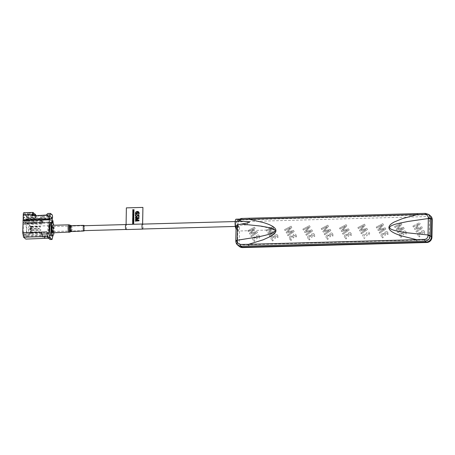 <?xml version="1.0" encoding="UTF-8"?>
<svg xmlns="http://www.w3.org/2000/svg" width="455" height="455" viewBox="0 0 455 455"><rect width="100%" height="100%" fill="white"/><g stroke="black" fill="none" stroke-linecap="round" stroke-linejoin="round"><path stroke-width="0.34" stroke-dasharray="2.27 1.71" d="M274.769 229.775L238.306 231.049L238.403 225.475L247.497 224.787A2.639 0.597 -91.6 0 1 247.406 223.149A2.639 0.597 -91.6 0 1 247.651 221.363L236.134 221.386A2.639 0.597 88.4 0 0 236.014 221.34A2.639 0.597 88.4 0 0 235.491 223.479A2.639 0.597 88.4 0 0 236.043 226.562L236.771 227.17L239.518 227.096L239.256 242.066A3.014 2.878 -50.2 0 0 242.14 244.944L426.25 239.859A3.014 2.878 -50.2 0 0 429.236 236.822L429.537 219.446A3.014 2.878 -50.2 0 0 426.653 216.569L242.549 221.653A3.014 2.878 -50.2 0 0 241.525 221.864L236.862 221.994L236.134 221.386M274.803 229.775C265.925 226.903 256.472 225.27 246.445 224.878M241.525 221.864L240.553 221.215L236.014 221.34M238.403 225.475A2.639 0.597 88.4 0 0 238.79 226.488L239.518 227.096M237.652 245.069L235.844 241.116L236.082 227.563A4.897 1.109 88.4 0 0 236.68 228.876L237.282 229.371L237.055 242.128A5.272 5.039 -50.2 0 0 238.818 246.036A5.272 5.039 129.8 0 1 237.055 242.128L237.362 224.753L237.874 225.179A5.272 5.039 129.8 0 1 243.101 219.862L242.583 219.435A5.272 5.039 -50.2 0 0 237.362 224.753M430.493 215.903A5.272 5.039 129.8 0 0 427.205 214.777L426.693 214.35L242.583 219.435L241.457 218.491L249.476 218.263L425.561 213.406L426.693 214.35A5.272 5.039 129.8 0 1 429.981 215.477A5.272 5.039 -50.2 0 0 426.693 214.35L242.583 219.435A5.272 5.039 129.8 0 0 241.224 219.657L236.896 219.776L236.862 221.994M237.282 229.371L236.134 228.888A4.897 1.109 88.4 0 1 236.008 228.757M236.731 229.388L236.771 227.17M238.124 219.651L240.621 219.156L236.299 219.276A4.897 1.109 88.4 0 0 236.082 219.191M236.299 219.276L236.896 219.776M238.949 219.111L240.621 219.156L241.224 219.657M238.659 219.367L241.457 218.491A1.883 0.444 -91.7 0 0 241.366 218.463M256.04 237.288L256.921 235.224C258.008 234.717 258.849 234.979 259.441 236.02L259.868 237.846L259.02 238.039L258.798 236.691L257.308 236.293L257.143 238.585L256.535 238.949L256.296 238.534C255.835 237.726 255.181 237.51 254.334 237.885L253.89 239.819L254.942 240.831L254.345 241.52L253.099 240.24C252.383 238.955 252.599 237.851 253.748 236.924L256.04 237.288L256.916 235.218C258.002 234.712 258.844 234.979 259.435 236.014L259.862 237.846L259.014 238.033L258.793 236.691L257.302 236.287L257.143 238.579L256.529 238.949L256.296 238.528C255.829 237.726 255.175 237.51 254.334 237.88L253.884 239.819L254.936 240.826L254.339 241.52L253.099 240.234C252.377 238.955 252.593 237.846 253.748 236.924L256.051 237.277M247.838 230.685L254.459 227.193L255.13 228.382L250.938 232.932L256.813 231.373L257.479 232.556L251.314 236.845L250.819 235.963L256.017 232.488L249.875 234.154L249.471 233.443L253.839 228.626L248.356 231.601L247.838 230.685L254.453 227.193L255.124 228.382L250.95 232.954L256.813 231.373L257.479 232.55L251.314 236.845L250.813 235.957L256.011 232.482L249.869 234.154L249.471 233.438L253.833 228.62L248.35 231.595L247.833 230.679M294.152 231.538L287.987 235.832L287.492 234.951L292.69 231.47L286.548 233.142L286.149 232.431L290.495 227.585L285.029 230.588L284.512 229.673L291.132 226.18L291.803 227.369L287.628 231.942L293.492 230.361L294.158 231.544L287.992 235.832L287.486 234.945L292.684 231.47L286.548 233.142L286.144 232.425L290.495 227.58L285.023 230.583L284.506 229.667L291.126 226.18L291.797 227.363L287.623 231.942L293.486 230.355L294.152 231.538M311.015 230.941L304.89 232.636L304.486 231.925L308.837 227.079L303.366 230.082L302.848 229.166L309.468 225.674L310.139 226.863L305.965 231.436L311.829 229.855L312.494 231.038L306.329 235.326L305.828 234.444L311.015 230.941L304.884 232.63L304.48 231.919L308.831 227.073L303.366 230.076L302.848 229.161L309.463 225.669L310.134 226.857L305.959 231.43L311.823 229.849L312.488 231.032L306.323 235.326L305.823 234.439L311.01 230.935M321.185 228.655L327.805 225.168L328.476 226.357L324.301 230.93L330.165 229.348L330.83 230.531L324.665 234.82L324.165 233.938L329.363 230.457L323.226 232.13L322.822 231.419L327.173 226.573L321.708 229.576L321.185 228.655L327.799 225.162L328.47 226.351L324.284 230.901L330.159 229.343L330.825 230.526L324.66 234.82L324.159 233.933L329.346 230.429L323.221 232.124L322.817 231.413L327.168 226.567L321.702 229.57L321.185 228.655M339.527 228.148L346.141 224.662L346.812 225.851L342.626 230.401L348.502 228.842L349.167 230.02L343.002 234.314L342.501 233.426L347.688 229.929L341.563 231.623L341.159 230.912L345.51 226.067L340.044 229.07L339.527 228.148L346.141 224.656L346.812 225.845L342.621 230.395L348.496 228.837L349.161 230.02L342.996 234.314L342.496 233.426L347.7 229.951L341.557 231.618L341.153 230.907L345.504 226.061L340.039 229.064L339.521 228.148M376.2 227.136L382.82 223.65L383.491 224.838L379.299 229.388L385.175 227.83L385.84 229.007L379.675 233.301L379.18 232.414L384.378 228.939L378.236 230.611L377.832 229.894L382.183 225.054L376.717 228.057L376.2 227.136L382.814 223.644L383.485 224.833L379.311 229.405L385.175 227.824L385.84 229.007L379.675 233.296L379.174 232.414L384.373 228.933L378.23 230.605L377.832 229.894L382.194 225.077L376.712 228.052L376.194 227.136M421.074 232.727L421.956 230.662C423.042 230.156 423.884 230.423 424.475 231.458L424.902 233.29L424.054 233.478L423.832 232.135L422.342 231.731L422.183 234.024L421.569 234.393L421.336 233.972C420.869 233.17 420.215 232.954 419.373 233.324L418.924 235.263L419.976 236.27L419.379 236.964L418.139 235.679C417.417 234.399 417.633 233.29 418.788 232.368L421.074 232.727L421.95 230.662C423.036 230.156 423.878 230.418 424.47 231.453L424.896 233.284L424.054 233.472L423.832 232.13L422.337 231.726L422.177 234.018L421.569 234.388L421.33 233.967C420.864 233.165 420.21 232.949 419.368 233.324L418.918 235.258L419.971 236.27L419.373 236.958L418.134 235.679C417.411 234.393 417.627 233.29 418.782 232.363L421.068 232.727M384.401 233.739L385.283 231.675C386.369 231.168 387.211 231.436 387.802 232.471L388.229 234.302L387.381 234.49L387.159 233.148L385.669 232.744L385.504 235.036L384.896 235.406L384.657 234.985C384.196 234.183 383.542 233.967 382.695 234.342L382.251 236.276L383.303 237.282L382.706 237.976L381.461 236.697C380.744 235.411 380.96 234.308 382.109 233.381L384.401 233.739L385.277 231.675C386.363 231.168 387.205 231.43 387.796 232.471L388.223 234.297L387.376 234.484L387.154 233.142L385.664 232.738L385.504 235.036L384.89 235.4L384.657 234.985C384.191 234.177 383.537 233.961 382.695 234.336L382.245 236.27L383.298 237.282L382.7 237.971L381.461 236.691C380.738 235.406 380.954 234.302 382.109 233.375L384.395 233.739M329.386 235.263L330.267 233.199C331.354 232.693 332.196 232.954 332.787 233.989L333.219 235.821L332.372 236.008L332.15 234.666L330.654 234.262L330.495 236.554L329.886 236.924L329.647 236.503C329.181 235.701 328.527 235.485 327.685 235.861L327.236 237.794L328.288 238.801L327.691 239.495L326.451 238.215C325.729 236.93 325.945 235.826 327.099 234.899L329.386 235.263L330.262 233.193C331.354 232.687 332.19 232.954 332.787 233.989L333.214 235.815L332.366 236.008L332.144 234.661L330.654 234.262L330.489 236.554L329.881 236.924L329.642 236.503C329.181 235.696 328.527 235.485 327.68 235.855L327.23 237.789L328.283 238.801L327.685 239.489L326.445 238.21C325.729 236.924 325.939 235.821 327.094 234.894L329.386 235.258M292.713 236.276L293.594 234.211C294.681 233.705 295.522 233.967 296.114 235.007L296.541 236.833L295.693 237.021L295.471 235.679L293.981 235.275L293.822 237.573L293.208 237.937L292.974 237.521C292.508 236.714 291.854 236.498 291.012 236.873L290.563 238.807L291.615 239.819L291.018 240.507L289.778 239.228C289.056 237.942 289.272 236.839 290.426 235.912L292.713 236.276M296.114 235.007L296.535 236.827L295.693 237.021L295.471 235.679L293.976 235.275L293.816 237.567L293.208 237.937L292.969 237.516C292.502 236.714 291.848 236.498 291.007 236.867L290.557 238.807L291.61 239.813L291.012 240.507L289.772 239.222C289.05 237.942 289.266 236.833 290.421 235.906L292.707 236.27L293.589 234.206C294.675 233.699 295.517 233.967 296.108 235.002M239.33 246.462A5.272 5.039 129.8 0 1 237.573 242.555L235.844 241.116M427.205 214.777L243.101 219.862M237.874 225.179L237.573 242.555M274.371 236.776L275.252 234.712C276.339 234.206 277.18 234.473 277.772 235.508L278.198 237.334L277.351 237.527L277.129 236.185L275.639 235.781L275.48 238.073L274.865 238.443L274.632 238.022C274.166 237.22 273.512 237.004 272.67 237.374L272.221 239.313L273.273 240.32L272.676 241.013L271.436 239.728C270.714 238.448 270.93 237.339 272.084 236.412L274.393 236.771L275.258 234.717C276.344 234.211 277.186 234.473 277.777 235.514L278.204 237.339L277.357 237.527L277.135 236.185L275.645 235.781L275.485 238.079L274.871 238.443L274.632 238.028C274.172 237.22 273.518 237.004 272.67 237.379L272.221 239.313L273.279 240.325L272.681 241.013L271.442 239.734C270.719 238.448 270.935 237.345 272.084 236.418L274.376 236.782M272.812 240.007L273.273 240.32L272.812 240.007M311.049 235.764L311.925 233.699C313.012 233.193 313.853 233.46 314.45 234.496L314.877 236.321L314.03 236.515L313.808 235.167L312.312 234.769L312.153 237.061L311.544 237.43L311.305 237.01C310.839 236.208 310.185 235.991 309.343 236.361L308.894 238.295L309.946 239.307L309.349 239.995L308.109 238.716C307.387 237.43 307.603 236.327 308.757 235.4L311.066 235.758L311.931 233.705C313.017 233.199 313.859 233.46 314.45 234.496L314.877 236.327L314.03 236.515L313.808 235.172L312.318 234.769L312.158 237.061L311.544 237.43L311.311 237.01C310.845 236.208 310.191 235.991 309.349 236.367L308.899 238.301L309.952 239.313L309.354 240.001L308.115 238.721C307.392 237.436 307.608 236.333 308.763 235.406L311.049 235.77M347.722 234.752L348.604 232.687C349.69 232.181 350.526 232.442 351.123 233.483L351.55 235.309L350.703 235.502L350.481 234.154L348.991 233.756L348.826 236.048L348.217 236.418L347.978 235.997C347.518 235.189 346.864 234.979 346.016 235.349L345.572 237.282L346.625 238.295L346.027 238.983L344.782 237.703C344.065 236.418 344.281 235.315 345.43 234.388L347.739 234.746L348.604 232.693C349.69 232.181 350.532 232.448 351.129 233.483L351.556 235.315L350.708 235.502L350.486 234.16L348.991 233.756L348.831 236.048L348.223 236.418L347.984 235.997C347.518 235.195 346.864 234.979 346.022 235.354L345.572 237.288L346.625 238.295L346.027 238.989L344.788 237.709C344.065 236.424 344.281 235.32 345.436 234.393L347.728 234.752M366.059 234.245L366.94 232.181C368.027 231.675 368.868 231.936 369.46 232.977L369.887 234.803L369.039 234.996L368.817 233.648L367.327 233.25L367.168 235.542L366.554 235.906L366.315 235.491C365.854 234.683 365.2 234.467 364.353 234.843L363.909 236.776L364.961 237.789L364.364 238.477L363.124 237.197C362.402 235.912 362.618 234.808 363.767 233.881L366.059 234.245M402.732 233.233L403.613 231.168C404.7 230.662 405.541 230.924 406.133 231.965L406.56 233.79L405.712 233.978L405.49 232.636L404 232.232L403.841 234.53L403.227 234.894L402.993 234.479C402.527 233.671 401.873 233.455 401.031 233.83L400.582 235.764L401.634 236.776L401.037 237.464L399.797 236.185C399.075 234.899 399.291 233.796 400.445 232.869L402.755 233.227L403.619 231.168C404.705 230.662 405.547 230.93 406.139 231.965L406.565 233.796L405.718 233.984L405.496 232.642L404.006 232.238L403.847 234.53L403.232 234.899L402.993 234.479C402.533 233.677 401.879 233.46 401.031 233.836L400.588 235.77L401.64 236.776L401.043 237.47L399.803 236.19C399.08 234.905 399.297 233.796 400.445 232.875L402.738 233.233M412.867 226.124L419.487 222.631L420.158 223.82L415.972 228.37L421.848 226.812L422.513 227.995L416.348 232.283L415.847 231.402L421.046 227.921L414.909 229.593L414.505 228.882L418.856 224.036L413.385 227.039L412.867 226.124M415.972 228.37L421.853 226.817L422.519 227.995L416.353 232.289L415.853 231.402L421.051 227.927L414.909 229.599L414.511 228.882L418.873 224.065L413.39 227.045L412.873 226.124L419.493 222.637L420.164 223.826L415.978 228.376M394.53 226.63L401.151 223.138L401.822 224.326L397.647 228.899L403.511 227.318L404.176 228.501L398.011 232.789L397.511 231.908L402.709 228.427L396.572 230.099L396.168 229.388L400.519 224.542L395.048 227.545L394.53 226.63L401.156 223.143L401.828 224.332L397.653 228.905L403.511 227.324L404.182 228.501L398.011 232.795L397.516 231.908L402.715 228.433L396.572 230.105L396.174 229.388L400.519 224.548L395.054 227.551L394.536 226.63M357.858 227.642L364.478 224.15L365.149 225.339L360.974 229.911L366.832 228.33L367.503 229.513L361.333 233.802L360.838 232.92L366.036 229.439L359.894 231.112L359.495 230.401L363.841 225.555L358.375 228.558L357.858 227.642L364.483 224.156L365.149 225.344L360.963 229.894L366.838 228.336L367.503 229.513L361.338 233.807L360.838 232.92L366.025 229.422L359.899 231.117L359.495 230.406L363.846 225.561L358.381 228.564L357.863 227.642M266.169 230.173L272.79 226.687L273.461 227.875L269.286 232.448L275.15 230.867L275.815 232.044L269.65 236.338L269.15 235.451L274.348 231.976L268.211 233.648L267.807 232.932L272.158 228.091L266.687 231.089L266.169 230.173L272.795 226.687L273.466 227.875L269.292 232.448L275.15 230.867L275.821 232.05L269.65 236.338L269.155 235.457L274.354 231.976L268.211 233.648L267.813 232.937L272.158 228.091L266.693 231.094L266.175 230.179M366.065 234.245L366.94 232.186C368.032 231.675 368.868 231.942 369.466 232.977L369.892 234.808L369.045 234.996L368.823 233.654L367.333 233.25L367.168 235.542L366.559 235.912L366.32 235.491C365.86 234.689 365.206 234.473 364.358 234.848L363.909 236.782L364.961 237.789L364.364 238.483L363.124 237.203C362.408 235.917 362.618 234.814 363.772 233.887L366.065 234.245M235.849 226.061A2.446 0.552 88.4 0 0 236.156 226.425A2.446 0.552 88.4 0 0 236.64 224.639A2.446 0.552 88.4 0 0 236.321 221.892A2.446 0.552 88.4 0 0 236.02 221.528A2.446 0.552 88.4 0 0 235.536 223.314A2.446 0.552 88.4 0 0 235.849 226.061M52.479 231.123A2.446 0.552 88.4 0 0 52.78 231.487A2.446 0.552 88.4 0 0 53.263 229.701A2.446 0.552 88.4 0 0 52.951 226.96A2.446 0.552 88.4 0 0 52.643 226.596A2.446 0.552 88.4 0 0 52.166 228.382A2.446 0.552 88.4 0 0 52.479 231.123M84.272 230.617A2.827 0.637 88.4 0 0 84.528 228.717A2.827 0.637 88.4 0 0 84.141 225.725M83.458 227.824A1.883 0.427 88.4 0 0 83.856 230.031A1.883 0.427 88.4 0 0 84.317 228.535A1.883 0.427 88.4 0 0 83.919 226.334A1.883 0.427 88.4 0 0 83.458 227.824M52.82 232.806A3.765 0.853 88.4 0 0 53.571 229.752A3.765 0.853 88.4 0 0 52.609 225.276M142.79 229.001A2.542 0.574 88.4 0 0 143.143 227.039A2.542 0.574 88.4 0 0 142.654 224.11M126.132 229.559A2.542 0.574 88.4 0 0 126.638 227.494A2.542 0.574 88.4 0 0 126.126 224.542L142.631 224.082M142.921 207.446L126.416 207.901L126.126 224.542M126.086 224.474L142.591 224.048M132.564 220.675L133.218 220.948L133.85 220.527M133.321 221.011L133.833 221.335M132.553 221.517L133.105 221.016M132.587 219.583L133.235 219.856L133.867 219.435M133.338 219.919L133.855 220.237M132.57 220.419L133.127 219.919M132.604 218.485L133.252 218.758L133.884 218.337M133.361 218.821L133.872 219.145M132.593 219.327L133.144 218.827M132.718 211.916L133.372 212.189L134.003 211.768M133.474 212.252L133.986 212.576M132.706 212.758L133.258 212.257M132.741 210.824L133.389 211.097L134.02 210.676M133.491 211.16L134.009 211.478M132.724 211.66L133.281 211.16M132.758 209.727L133.406 210L134.037 209.579M133.508 210.062L134.026 210.386M132.746 210.568L133.298 210.068M138.201 215.386L138.684 216L138.508 216.665M136.062 214.936L135.601 214.828L135.362 215.733L135.755 216.779M138.741 215.01L138.149 214.817L136.386 216.432L136.045 216.318M138.57 211.837L137.262 211.444C136.096 211.512 135.482 212.132 135.402 213.298L135.567 214.345M138.274 212.297L138.53 214.038M137.393 213.116L136.961 213.128L136.949 213.776L135.909 213.804L135.84 213.304M138.383 220.374L135.328 220.607L135.323 221.141M138.422 218.11L135.391 219.082L135.385 219.498M139.037 217.678L135.385 217.524L135.374 218.042M136.136 219.316L138.997 220.123M48.446 238.21L49.754 238.17L50.977 235.241L45.477 235.394L44.636 238.312M44.254 238.323L44.886 236.276L50.386 236.122M44.886 236.276L45.477 235.394M23.819 212.701A2.827 0.637 -91.6 0 1 23.944 212.752L26.299 214.709A2.827 0.637 -91.6 0 1 26.89 218.019L26.771 236.111L25.85 239.091M26.771 236.111L45.477 235.593M53.207 223.303L52.99 235.508M50.039 239.535L50.954 236.549L52.973 236.492M50.954 236.549L50.977 235.241M26.828 223.03L53.047 222.302L26.805 223.007M33.784 213.913L28.364 214.066L27.38 213.241L33.801 213.065M35.888 215.562A2.827 0.637 -91.6 0 1 36.059 217.763L36.042 218.69L49.43 218.32A3.765 3.6 129.8 0 1 51.779 219.122M35.024 215.585L35.439 215.937A1.319 0.296 -91.6 0 1 35.717 217.479L36.042 218.69M35.7 218.406L49.089 218.036A3.765 3.6 129.8 0 1 50.983 218.519M28.255 220.351L34.671 220.174L33.687 219.35L27.272 219.526L28.255 220.351L28.29 218.502L27.306 217.678L27.272 219.526M27.306 217.678L33.721 217.501L34.705 218.32L34.671 220.174M34.705 218.32L28.29 218.502M33.721 217.501L33.687 219.35M49.697 218.554L42.946 218.741L42.889 222.068L41.974 222.091L42.002 220.612L39.517 218.548L23.933 218.974L23.802 217.132L37.191 216.762L39.818 215.454M42.002 220.612L26.413 221.045L23.933 218.974M26.413 221.045L26.288 219.202L23.802 217.132M26.288 219.202L39.67 218.832L37.191 216.762M39.67 218.832L42.816 217.268L40.336 215.198M48.566 216.449L40.467 216.671L40.41 219.998L39.494 220.027L39.517 218.548M42.946 218.741L40.467 216.671M48.02 213.469L50.511 213.435M52.137 214.794L49.754 214.857L48.128 213.503M49.754 214.857C49.931 215.192 49.635 215.937 48.867 217.098L46.387 215.033M42.816 217.268L52.535 216.995M23.512 220.265L23.597 215.272A1.319 0.296 -91.6 0 1 23.859 214.203A1.319 0.296 -91.6 0 1 23.922 214.231L26.271 216.188A1.319 0.296 -91.6 0 1 26.549 217.735L26.464 222.722L25.48 221.904L34.648 221.653L33.664 220.829L33.636 222.552L24.462 222.802L24.496 221.085L23.512 220.265L49.731 219.537M33.664 220.829L24.496 221.085M41.689 222.427L41.974 224.036A7.064 1.598 -91.6 0 1 42.304 222.984L23.967 223.49L23.677 221.881L23.353 222.933L41.689 222.427L42.014 221.369L23.677 221.881M42.304 222.984L42.014 221.369M41.974 224.036L23.637 224.542L23.353 222.933M41.775 235.099L42.11 234.006A7.064 1.598 -91.6 0 1 41.832 232.448L23.495 232.954L23.154 234.041L23.438 235.605L41.775 235.099L41.496 233.534L23.154 234.041M41.832 232.448L41.496 233.534M42.11 234.006L23.774 234.513L23.438 235.605M23.495 232.954A7.064 1.598 -91.6 0 1 23.239 228.473A7.064 1.598 -91.6 0 1 23.637 224.542M25.48 221.904L25.446 223.627A7.064 1.598 -91.6 0 1 26.447 231.151A7.064 1.598 -91.6 0 1 25.036 236.873A7.064 1.598 -91.6 0 1 23.774 234.513M51.017 230.469A7.064 1.598 -91.6 0 1 49.606 236.19A7.064 1.598 -91.6 0 1 47.809 227.796A7.064 1.598 -91.6 0 1 49.22 222.074A7.064 1.598 -91.6 0 1 51.017 230.469M25.446 223.627L34.614 223.371A7.064 1.598 88.4 0 0 33.812 222.501A7.064 1.598 88.4 0 0 33.636 222.552M23.967 223.49A7.064 1.598 -91.6 0 1 24.462 222.802M34.648 221.653L34.614 223.371M26.464 222.722L52.683 222M41.974 222.091L39.494 220.027M42.889 222.068L40.41 219.998M32.76 215.42L28.341 215.545L27.357 214.72L32.794 214.572M28.364 214.066L28.341 215.545M27.38 213.241L27.357 214.72M32.407 215.659L32.749 215.943L32.754 215.647M48.486 216.375A3.765 3.6 -50.2 0 0 46.137 215.573L32.749 215.943M23.171 219.975L49.39 219.253M49.754 238.17L47.576 236.765M46.956 231.891L48.048 236.754M47.064 233.915L47.502 233.904M49.868 228.091A5.272 1.194 -91.6 0 1 51.153 223.911A5.272 1.194 -91.6 0 1 52.262 230.088A5.272 1.194 -91.6 0 1 50.971 234.262A5.272 1.194 -91.6 0 1 49.868 228.091M39.033 228.814L28.58 229.104L39.033 228.814M28.58 229.104A4.522 1.024 -91.6 0 0 28.978 232.903L30.496 232.01A3.39 0.768 -91.6 0 1 30.212 229.28M28.654 229.161A4.203 0.95 88.4 0 0 29.018 232.664M29.126 233.034A4.203 0.95 88.4 0 0 29.854 233.842A4.203 0.95 88.4 0 0 29.967 233.733L31.258 232.926A3.39 0.768 -91.6 0 1 31.179 233A3.39 0.768 -91.6 0 1 31.076 233.028A3.39 0.768 -91.6 0 1 30.604 232.38L29.126 233.034M30.565 230.196A4.203 0.95 88.4 0 0 30.201 226.698L31.469 227.278A3.39 0.768 -91.6 0 1 31.759 230.002L30.565 230.196M30.093 226.328A4.203 0.95 88.4 0 0 29.62 225.509A4.203 0.95 88.4 0 0 29.251 225.623L30.707 226.357A3.39 0.768 -91.6 0 1 30.889 226.254A3.39 0.768 -91.6 0 1 30.997 226.283A3.39 0.768 -91.6 0 1 31.367 226.903L30.093 226.328M29.137 225.811A4.203 0.95 88.4 0 0 28.659 228.609L30.223 228.723A3.39 0.768 -91.6 0 1 30.593 226.544L29.137 225.811M49.999 229.781A3.39 0.768 88.4 0 0 49.134 225.748A3.39 0.768 88.4 0 0 48.458 228.495A3.39 0.768 88.4 0 0 49.322 232.528A3.39 0.768 88.4 0 0 49.999 229.781M31.759 230.002L40.831 229.752A3.39 0.768 -91.6 0 1 40.831 230.031A3.39 0.768 -91.6 0 1 40.825 230.31L31.748 230.56A3.39 0.768 -91.6 0 1 31.378 232.744L30.081 233.551A4.203 0.95 88.4 0 0 30.559 230.753M31.469 227.278L40.546 227.022A3.39 0.768 -91.6 0 0 40.444 226.653L31.367 226.903M30.707 226.357L39.784 226.107A3.39 0.768 -91.6 0 0 39.67 226.294L30.593 226.544M30.223 228.723L39.301 228.473A3.39 0.768 -91.6 0 0 39.289 228.751A3.39 0.768 -91.6 0 0 39.289 229.03M30.496 232.01L39.574 231.76A3.39 0.768 -91.6 0 0 39.682 232.13L30.604 232.38M31.258 232.926L40.336 232.676A3.39 0.768 -91.6 0 0 40.455 232.488L31.378 232.744M31.748 230.56L40.825 230.31M30.081 233.551L30.11 233.847A4.522 1.024 -91.6 0 0 30.627 230.81M51.062 222.495A6.592 1.49 -91.6 0 1 52.746 230.332A6.592 1.49 -91.6 0 1 51.426 235.673M52.791 222.728A6.592 1.49 -91.6 0 1 54.026 230.293A6.592 1.49 -91.6 0 1 53.138 235.337M53.991 232.772A6.404 1.45 88.4 0 0 54.168 230.253A6.404 1.45 88.4 0 0 53.781 225.242M52.166 228.586A2.4 0.54 88.4 0 0 52.672 231.396A2.4 0.54 88.4 0 0 53.258 229.496A2.4 0.54 88.4 0 0 52.757 226.687A2.4 0.54 88.4 0 0 52.166 228.586M30.559 229.286A1.883 0.427 -91.6 0 1 31.014 227.796A1.883 0.427 -91.6 0 1 31.412 229.997A1.883 0.427 -91.6 0 1 30.951 231.493A1.883 0.427 -91.6 0 1 30.559 229.286M30.769 229.462L31.196 229.82L30.769 229.462M236.043 226.562L238.79 226.488M236.68 228.876L236.134 228.888M71.623 231.345A2.827 0.637 88.4 0 0 72.186 229.058A2.827 0.637 88.4 0 0 71.463 225.697M70.804 231.595A3.077 0.694 88.4 0 0 71.327 229.132A3.077 0.694 88.4 0 0 70.633 225.498M70.093 232.044A3.515 0.796 88.4 0 0 70.684 229.235A3.515 0.796 88.4 0 0 69.899 225.083M69.075 232.357A3.765 0.853 88.4 0 0 69.825 229.309A3.765 0.853 88.4 0 0 68.87 224.827M26.981 223.911L53.207 223.183M23.944 212.752L33.113 212.496M26.299 214.709L35.467 214.459M26.89 218.019L36.059 217.763M49.089 218.036L49.43 218.32M26.549 217.735L35.717 217.479M26.271 216.188L35.439 215.937M23.922 214.231L32.97 213.981M23.597 215.272L32.766 215.022M45.796 215.289L46.137 215.573M236.156 226.425L235.309 226.448M142.478 229.013L125.978 229.468M83.635 230.639L52.78 231.487M236.02 221.528L235.201 221.551M142.347 224.116L125.842 224.571M83.504 225.743L52.643 226.596M49.606 236.19L25.036 236.873M49.22 222.074L33.812 222.501M23.859 214.203L33.027 213.952M31.179 233L29.854 233.842M30.997 226.283L29.62 225.509M30.889 226.254L49.134 225.748M31.076 233.028L49.322 232.528"/><path stroke-width="0.68" d="M428.036 234.979L428.024 235.491C427.837 237.72 426.733 239.011 424.708 239.364L416.649 239.677L401.754 235.952C393.04 233.199 388.763 230.367 388.928 227.443C389.025 225.652 390.811 223.832 394.275 221.994L402.135 218.741L417.087 214.606L425.141 214.481C427.154 214.68 428.218 215.858 428.326 218.019L428.036 234.979L407.72 232.858L397.767 231.208C392.204 230.02 389.491 228.768 389.639 227.454C389.764 225.799 395.276 224.127 398.068 223.49L408.033 221.454L428.32 218.525L430.515 218.838L430.231 235.28L428.036 234.979M425.561 213.406L428.82 214.51L430.527 218.372L428.326 218.019M238.272 221.073L240.996 219.572L249.044 219.247L263.496 222.597C271.948 225.134 276.094 227.864 275.935 230.787C275.838 232.585 274.103 234.444 270.742 236.367L263.115 239.813L248.606 244.324L240.564 244.454C238.494 244.21 237.374 242.981 237.191 240.763L237.191 240.246L235.804 240.57L236.082 227.563C235.912 226.482 236.373 225.572 237.459 224.838L248.134 222.796C249.954 222.262 249.914 221.869 248.026 221.625L238.272 221.073C237.476 220.476 237.55 219.936 238.483 219.435M240.564 244.454A1.883 0.444 88.3 0 0 240.974 246.223L237.652 245.069C236.492 244.113 235.872 242.771 235.798 241.048L235.804 240.57M248.993 245.99L417.036 241.349L416.649 239.677L248.606 244.324L248.993 245.99L240.974 246.223L242.1 247.162A5.272 5.039 129.8 0 1 238.818 246.036A5.272 5.039 -50.2 0 0 242.1 247.162L426.21 242.077A5.272 5.039 -50.2 0 0 431.431 236.759L431.949 237.186L432.25 219.81A5.272 5.039 129.8 0 0 430.493 215.903L429.981 215.477A5.272 5.039 129.8 0 1 431.738 219.384L431.431 236.759L431.738 219.384A5.272 5.039 -50.2 0 0 429.981 215.477L428.82 214.51L425.482 213.372L417.44 213.588L417.087 214.606L249.044 219.247L249.391 218.229L241.366 218.463L238.124 219.651M237.658 245.069L239.33 246.462A5.272 5.039 129.8 0 0 242.617 247.588L242.1 247.162L426.21 242.077L425.078 241.133C428.235 240.672 429.947 238.875 430.22 235.747L428.024 235.491M238.949 219.111L236.082 219.191A4.897 1.109 88.4 0 0 235.104 223.155A4.897 1.109 88.4 0 0 236.008 228.757M242.617 247.588L426.722 242.504L426.21 242.077A5.272 5.039 -50.2 0 0 431.431 236.759L430.22 235.747L430.231 235.28M431.949 237.186A5.272 5.039 129.8 0 1 426.722 242.504M84.141 225.725A2.827 0.637 88.4 0 0 83.811 225.356A2.827 0.637 88.4 0 0 83.248 227.648A2.827 0.637 88.4 0 0 83.965 231.004A2.827 0.637 88.4 0 0 84.272 230.617M69.075 232.357A3.765 0.853 88.4 0 1 68.114 227.881A3.765 0.853 88.4 0 1 68.87 224.827L52.609 225.276A3.765 0.853 88.4 0 0 51.859 228.33A3.765 0.853 88.4 0 0 52.82 232.806L70.093 232.044A3.515 0.796 88.4 0 1 69.092 227.904A3.515 0.796 88.4 0 1 69.899 225.083L70.633 225.498A3.077 0.694 88.4 0 0 69.928 227.966A3.077 0.694 88.4 0 0 70.804 231.595L83.965 231.004M135.562 214.339L137.37 214.288L137.393 213.111L136.955 213.122L136.944 213.77L135.903 213.799L135.835 213.298L137.268 212.007L138.684 213.298L138.53 214.038L138.985 214.146L139.156 213.281C139.099 212.075 138.462 211.461 137.256 211.444C136.096 211.512 135.476 212.127 135.402 213.293L135.562 214.339L137.376 214.294L137.393 213.116M138.502 216.66L138.94 216.785L139.111 216L138.144 214.811L136.381 216.426L135.835 215.75L136.062 214.936L135.601 214.823L135.362 215.727L136.415 216.995L138.201 215.38L138.678 215.994L138.502 216.66M135.755 216.779L136.42 216.995L138.201 215.386L138.684 216M142.654 224.11A2.542 0.574 88.4 0 0 142.631 224.082L142.921 207.446L142.591 224.048A2.542 0.574 88.4 0 0 142.495 224.019A2.542 0.574 88.4 0 0 141.988 226.078A2.542 0.574 88.4 0 0 142.637 229.104A2.542 0.574 88.4 0 0 142.79 229.001M126.086 224.503A2.542 0.574 88.4 0 0 125.995 224.474A2.542 0.574 88.4 0 0 125.483 226.533A2.542 0.574 88.4 0 0 126.132 229.559L142.637 229.104M142.881 207.412L126.376 207.867L126.086 224.474M132.53 222.734L133.178 223.138L133.815 222.717L133.281 223.2L133.798 223.661L133.178 223.274L132.513 223.712L133.076 223.206L132.53 222.734M132.553 221.636L133.196 222.046L133.833 221.619L133.298 222.108L133.815 222.563L133.196 222.176L132.536 222.62L133.093 222.114L132.553 221.636M133.85 220.527L133.321 221.011L133.838 221.471L133.213 221.085L132.553 221.522L133.105 221.016L132.564 220.538L133.213 220.942L133.85 220.521L133.315 221.011M133.127 219.919L132.587 219.446L133.23 219.85L133.872 219.429L133.338 219.919L133.855 220.374L133.235 219.987L132.57 220.43L133.127 219.919L132.587 219.583M133.889 218.332L133.355 218.821L133.872 219.282L133.252 218.895L132.587 219.327L133.144 218.827L132.604 218.349L133.252 218.753L133.889 218.332L133.361 218.821M133.872 219.145L133.247 218.889L132.593 219.327M132.604 218.491L133.144 218.827M132.627 217.257L133.275 217.666L133.912 217.24L133.378 217.729L133.895 218.184L133.269 217.797L132.61 218.241L133.167 217.735L132.627 217.257M132.644 216.165L133.292 216.569L133.929 216.148L133.395 216.631L133.912 217.092L133.292 216.705L132.627 217.143L133.19 216.637L132.644 216.165M132.667 215.067L133.315 215.477L133.946 215.05L133.417 215.539L133.929 215.994L133.309 215.607L132.65 216.051L133.207 215.545L132.667 215.067M132.672 214.578L133.963 214.265L133.952 214.942L132.672 214.578M133.349 212.906L134.009 213.583L133.73 214.151L133.878 213.577L133.343 213.02L132.792 213.617L132.917 214.174L132.655 213.623L133.349 212.906M134.003 211.763L133.469 212.252L133.992 212.713L133.366 212.326L132.701 212.758L133.258 212.257L132.718 211.78L133.366 212.184L134.003 211.763L133.474 212.252M133.986 212.576L133.361 212.32L132.706 212.758M132.718 211.922L133.258 212.257M133.281 211.16L132.735 210.688L133.383 211.092L134.02 210.665L133.491 211.16L134.009 211.615L133.389 211.228L132.724 211.672L133.281 211.16L132.741 210.824M134.037 209.579L133.508 210.062L134.026 210.523L133.406 210.136L132.741 210.574L133.298 210.068L132.758 209.59L133.406 209.994L134.037 209.573L133.508 210.062M138.508 216.665L138.946 216.79L139.116 216L138.741 215.01M136.068 214.936L135.84 215.75L136.386 216.432M138.53 214.038L138.991 214.151L139.162 213.287L138.57 211.837M135.909 213.804L135.84 213.304L137.274 212.013L138.274 212.297M135.323 221.141L138.985 220.823L138.997 220.123M136.13 219.316L139.025 218.366L139.037 217.672L135.38 217.524L135.374 218.047L138.428 218.11L135.385 219.082L135.385 219.503L138.383 220.385L135.328 220.601L135.317 221.141L138.985 220.817L138.997 220.118L136.13 219.316L139.031 218.366L139.037 217.678M133.298 210.068L132.752 209.727M134.026 210.386L133.4 210.13L132.741 210.568M133.105 221.016L132.564 220.675M133.833 221.335L133.213 221.079L132.547 221.517M134.009 211.478L133.383 211.222L132.718 211.666M134.02 210.665L133.486 211.154M135.374 218.042L138.422 218.121M135.38 219.498L138.383 220.374M133.855 220.237L133.23 219.987L132.57 220.425M133.867 219.429L133.332 219.913M48.446 238.21L25.85 239.091L23.541 237.169L22.75 232.755L46.956 231.891L46.933 233.199L48.952 233.142L49.396 218.883A3.765 3.6 -50.2 0 0 45.796 215.289L32.407 215.659L32.424 214.732A2.827 0.637 -91.6 0 1 32.987 212.445A2.827 0.637 -91.6 0 1 33.113 212.496L33.801 213.065L33.772 214.544L32.794 214.572M22.75 232.755L23.114 219.947L49.305 219.236M50.983 218.519A3.765 3.6 129.8 0 1 51.438 218.838L51.779 219.122A3.765 3.6 129.8 0 1 53.036 221.915L53.207 223.303M52.99 235.508L52.052 239.478L49.743 237.55L47.73 237.607L50.039 239.535L52.052 239.478M23.171 219.947L23.256 214.987A2.827 0.637 -91.6 0 1 23.819 212.701L32.987 212.445M35.888 215.562A2.827 0.637 -91.6 0 0 35.467 214.459L34.785 213.884L33.784 213.913M51.438 218.838A3.765 3.6 129.8 0 1 52.689 221.63L52.683 222L49.737 219.168A3.765 3.6 -50.2 0 0 48.486 216.375L48.139 216.091M39.818 215.454L46.387 215.033C47.206 213.918 47.786 213.406 48.128 213.503M50.027 216.409L50.05 214.931A1.883 0.427 88.4 0 1 50.425 213.401A1.883 0.427 88.4 0 1 50.511 213.435L52.137 214.794A1.883 0.427 88.4 0 1 52.535 216.995L52.507 218.474L50.027 216.409L48.566 216.449M52.507 218.474L49.697 218.554M32.754 215.647L32.766 215.022A1.319 0.296 -91.6 0 1 33.027 213.952A1.319 0.296 -91.6 0 1 33.09 213.975L33.772 214.544M34.785 213.884L35.024 215.585M34.756 215.363L32.76 215.42M41.456 232.238L42.548 236.901L47.576 236.765M23.541 237.169L42.247 236.651M41.456 232.044L42.548 236.901M42.002 234.058L47.064 233.915M46.933 233.199L47.73 237.607M48.952 233.142L49.743 237.55M53.138 235.337A6.592 1.49 -91.6 0 1 53.053 235.445A6.592 1.49 -91.6 0 1 52.712 235.633L51.426 235.673A6.592 1.49 -91.6 0 1 49.749 227.836A6.592 1.49 -91.6 0 1 51.062 222.495L52.348 222.461A6.592 1.49 -91.6 0 1 52.7 222.631A6.592 1.49 -91.6 0 1 52.791 222.728M52.712 235.633A6.592 1.49 -91.6 0 1 51.034 227.801A6.592 1.49 -91.6 0 1 52.348 222.461M53.781 225.242A6.404 1.45 88.4 0 0 52.877 222.808A6.404 1.45 88.4 0 0 51.261 227.83A6.404 1.45 88.4 0 0 53.224 235.258A6.404 1.45 88.4 0 0 53.991 232.772M425.141 214.481A1.883 0.404 -91.5 0 1 425.482 213.372M432.25 219.81L430.527 218.372L430.515 218.838M241.997 224.133L260.783 226.067L269.912 227.75C272.949 228.501 277.186 229.894 274.018 232.221C271.589 233.79 265.595 235.468 256.023 237.248L237.191 240.246L237.459 224.838M237.191 240.763L235.798 241.048M417.036 241.349L425.078 241.133A1.883 0.404 -91.5 0 1 424.708 239.364M240.996 219.572A1.883 0.444 -91.7 0 1 241.366 218.463M70.633 225.498L71.463 225.697A2.827 0.637 88.4 0 0 70.9 227.989A2.827 0.637 88.4 0 0 71.623 231.345M22.96 220.556L49.185 219.833M23.256 214.987L32.424 214.732M52.689 221.63L53.036 221.915M50.05 214.931L46.387 215.033M49.396 218.883L49.737 219.168M417.44 213.588L249.391 218.229M235.309 226.448L142.478 229.013M125.978 229.468L83.635 230.639M235.201 221.551L142.347 224.116M125.842 224.571L83.504 225.743M71.463 225.697L83.811 225.356M70.804 231.595L70.093 232.044M68.87 224.827L69.899 225.083M142.495 224.019L125.995 224.474M23.114 219.947L49.333 219.225M50.425 213.401L48.02 213.469"/></g></svg>
